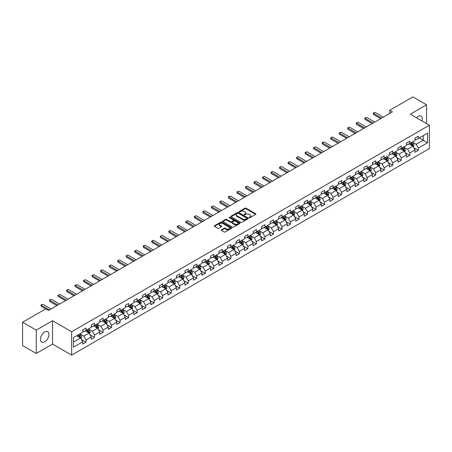 <?xml version="1.0" encoding="UTF-8"?>
<svg xmlns="http://www.w3.org/2000/svg" width="452" height="452" viewBox="0 0 452 452"><rect width="100%" height="100%" fill="white"/><g stroke="black" fill="none" stroke-linecap="round" stroke-linejoin="round"><path stroke-width="0.68" d="M249.227 217.655A0.531 0.305 0 0 0 249.979 217.655L255.674 214.361A0.757 0.435 0 0 0 255.9 214.056A0.757 0.435 0 0 0 255.674 213.745L246.024 208.174A0.757 0.435 0 0 0 244.95 208.174L239.255 211.463A0.531 0.305 0 0 0 240.006 211.898L240.746 211.468A2.424 1.401 0 0 1 244.176 211.468L244.978 211.931A2.424 1.401 0 0 1 245.69 212.926A2.424 1.401 0 0 1 244.978 213.915L244.244 214.338A0.531 0.305 0 0 0 244.995 214.773L245.73 214.35A2.424 1.401 0 0 1 249.159 214.35L249.967 214.813A2.424 1.401 0 0 1 250.674 215.802A2.424 1.401 0 0 1 249.967 216.796L249.227 217.22A0.531 0.305 0 0 0 249.227 217.655L249.227 217.22M44.72 341.825A6.023 3.48 120 0 0 48.658 336.514A6.023 3.48 120 0 0 47.731 331.689A6.023 3.48 120 0 0 44.72 331.983A6.023 3.48 120 0 0 40.787 337.294A6.023 3.48 120 0 0 41.708 342.124A6.023 3.48 120 0 0 44.72 341.825M422.027 120.961A6.023 3.48 120 0 0 421.106 116.119A6.023 3.48 120 0 0 418.094 116.418A6.023 3.48 120 0 0 416.456 117.746M221.418 229.78A0.757 0.435 0 0 0 221.197 230.085A0.757 0.435 0 0 0 221.418 230.396L224.124 231.961A0.757 0.435 0 0 0 225.198 231.961L231.526 228.305A0.757 0.435 0 0 0 231.746 228A0.757 0.435 0 0 0 231.526 227.689L221.875 222.118A0.757 0.435 0 0 0 220.802 222.118L214.474 225.768A0.757 0.435 0 0 0 214.254 226.079A0.757 0.435 0 0 0 214.474 226.39L217.745 228.277A0.757 0.435 0 0 0 218.819 228.277L221.525 226.712A0.757 0.435 0 0 0 221.746 226.407A0.757 0.435 0 0 0 221.525 226.096L219.904 225.158A2.028 1.17 0 0 1 219.31 224.333A2.028 1.17 0 0 1 220.559 223.248A2.028 1.17 0 0 1 222.768 223.503L229.124 227.17A2.028 1.17 0 0 1 229.718 228A2.028 1.17 0 0 1 228.463 229.079A2.028 1.17 0 0 1 226.254 228.825L225.198 228.215A0.757 0.435 0 0 0 224.124 228.215L221.418 229.78L221.418 230.396L224.124 228.848L224.124 228.215M52.534 320.728L36.256 330.124L22.6 322.242L22.6 345.577L36.256 353.458L52.534 344.062L71.648 355.097L71.648 331.762L52.534 320.728L52.534 344.062M426.558 123.577L426.558 104.785L410.286 114.181L429.4 125.215L71.648 331.762M426.558 104.785L412.908 96.903L389.692 110.305L389.692 113.458M22.6 322.242L45.81 308.84L48.545 310.417L392.421 111.881L389.692 110.305M240.797 222.333A0.757 0.435 0 0 0 241.871 222.333L248.199 218.683A0.757 0.435 0 0 0 248.419 218.372A0.757 0.435 0 0 0 248.199 218.062L238.549 212.491A0.757 0.435 0 0 0 237.475 212.491L231.147 216.146A0.757 0.435 0 0 0 230.927 216.451A0.757 0.435 0 0 0 231.147 216.762L240.797 222.333M229.509 217.768A0.531 0.305 0 0 1 230.051 217.841L230.051 217.214L239.859 222.876A0.757 0.435 0 0 1 240.08 223.186A0.757 0.435 0 0 1 239.859 223.497L233.531 227.147A0.757 0.435 0 0 1 232.464 227.147L222.813 221.576L222.813 220.955A0.757 0.435 0 0 0 222.587 221.265A0.757 0.435 0 0 0 222.813 221.576M222.813 220.955L225.52 219.395A0.757 0.435 0 0 1 226.593 219.395L230.503 221.655A0.757 0.435 0 0 0 231.577 221.655L233.373 220.616A0.757 0.435 0 0 0 233.594 220.305A0.757 0.435 0 0 0 233.373 220L229.3 217.644A0.531 0.305 0 0 1 230.051 217.214M71.648 355.097L429.4 148.555L429.4 125.215M81.45 339.599L86.01 342.232L86.01 339.932L91.253 336.904L91.253 339.209L94.53 337.316L94.53 335.011L99.779 331.983L99.779 334.288L103.056 332.395L103.056 330.096L108.299 327.067L108.299 329.367L111.576 327.474L111.576 325.174L116.819 322.146L116.819 324.451L120.096 322.558L120.096 320.253L125.34 317.225L125.34 319.53L128.617 317.637L128.617 315.338L133.86 312.309L133.86 314.609L137.137 312.716L137.137 310.417L142.38 307.388L142.38 309.693L145.657 307.801L145.657 305.495L150.9 302.467L150.9 304.772L154.177 302.88L154.177 300.58L159.42 297.552L159.42 299.851L162.697 297.958L162.697 295.659L167.941 292.63L167.941 294.936L171.218 293.043L171.218 290.738L176.461 287.709L176.461 290.014L179.738 288.122L179.738 285.822L184.981 282.794L184.981 285.093L188.258 283.201L188.258 280.901L193.501 277.873L193.501 280.178L196.778 278.285L196.778 275.98L202.021 272.952L202.021 275.257L205.298 273.364L205.298 271.064L210.542 268.036L210.542 270.336L213.819 268.443L213.819 266.143L219.062 263.115L219.062 265.42L222.339 263.527L222.339 261.222L227.582 258.194L227.582 260.499L230.859 258.606L230.859 256.307L236.102 253.278L236.102 255.578L239.379 253.685L239.379 251.385L244.622 248.357L244.622 250.662L247.899 248.769L247.899 246.464L253.148 243.436L253.148 245.741L256.425 243.848L256.425 241.549L261.668 238.52L261.668 240.82L264.945 238.927L264.945 236.628L270.189 233.599L270.189 235.904L273.466 234.012L273.466 231.706L278.709 228.678L278.709 230.983L281.986 229.091L281.986 226.791L287.229 223.763L287.229 226.062L290.506 224.169L290.506 221.87L295.749 218.841L295.749 221.147L299.026 219.254L299.026 216.949L304.269 213.92L304.269 216.225L307.546 214.333L307.546 212.033L312.79 209.005L312.79 211.304L316.067 209.412L316.067 207.112L321.31 204.084L321.31 206.389L324.587 204.496L324.587 202.191L329.83 199.162L329.83 201.468L333.107 199.575L333.107 197.275L338.35 194.247L338.35 196.547L341.627 194.654L341.627 192.354L346.87 189.326L346.87 191.631L350.147 189.738L350.147 187.433L355.391 184.405L355.391 186.71L358.668 184.817L358.668 182.518L363.911 179.489L363.911 181.789L367.188 179.896L367.188 177.596L372.431 174.568L372.431 176.868L375.708 174.98L375.708 172.675L380.951 169.647L380.951 171.952L384.228 170.059L384.228 167.76L389.471 164.731L389.471 167.031L392.748 165.138L392.748 162.839L397.992 159.81L397.992 162.11L401.269 160.223L401.269 157.917L406.517 154.889L406.517 157.194L409.794 155.302L409.794 153.002L415.038 149.974L415.038 152.273L418.315 150.38L418.315 148.081L427.598 142.719L427.598 133.131L423.23 135.656L423.23 140.199L427.598 142.719M86.01 342.232L82.733 344.125L82.733 341.825L73.45 347.187L73.45 337.599L82.733 332.237L82.733 329.937L86.01 328.045L86.01 330.344L91.253 327.316L91.253 325.016L94.53 323.123L94.53 325.429L99.779 322.4L99.779 320.095L103.056 318.202L103.056 320.508L108.299 317.479L108.299 315.18L111.576 313.287L111.576 315.586L116.819 312.558L116.819 310.258L120.096 308.366L120.096 310.671L125.34 307.642L125.34 305.337L128.617 303.445L128.617 305.75L133.86 302.721L133.86 300.422L137.137 298.529L137.137 300.829L142.38 297.8L142.38 295.501L145.657 293.608L145.657 295.913L150.9 292.885L150.9 290.579L154.177 288.687L154.177 290.992L159.42 287.964L159.42 285.664L162.697 283.771L162.697 286.071L167.941 283.042L167.941 280.743L171.218 278.85L171.218 281.155L176.461 278.127L176.461 275.822L179.738 273.929L179.738 276.234L184.981 273.206L184.981 270.906L188.258 269.013L188.258 271.313L193.501 268.285L193.501 265.985L196.778 264.092L196.778 266.397L202.021 263.369L202.021 261.064L205.298 259.171L205.298 261.476L210.542 258.448L210.542 256.148L213.819 254.256L213.819 256.555L219.062 253.527L219.062 251.227L222.339 249.334L222.339 251.64L227.582 248.611L227.582 246.306L230.859 244.413L230.859 246.719L236.102 243.69L236.102 241.391L239.379 239.498L239.379 241.797L244.622 238.769L244.622 236.469L247.899 234.577L247.899 236.882L253.148 233.853L253.148 231.548L256.425 229.656L256.425 231.961L261.668 228.932L261.668 226.633L264.945 224.74L264.945 227.04L270.189 224.011L270.189 221.712L273.466 219.819L273.466 222.118L278.709 219.096L278.709 216.79L281.986 214.898L281.986 217.203L287.229 214.175L287.229 211.875L290.506 209.982L290.506 212.282L295.749 209.253L295.749 206.954L299.026 205.061L299.026 207.361L304.269 204.338L304.269 202.033L307.546 200.14L307.546 202.445L312.79 199.417L312.79 197.117L316.067 195.224L316.067 197.524L321.31 194.496L321.31 192.196L324.587 190.303L324.587 192.603L329.83 189.58L329.83 187.275L333.107 185.382L333.107 187.687L338.35 184.659L338.35 182.359L341.627 180.467L341.627 182.766L346.87 179.738L346.87 177.438L350.147 175.545L350.147 177.845L355.391 174.822L355.391 172.517L358.668 170.624L358.668 172.93L363.911 169.901L363.911 167.602L367.188 165.709L367.188 168.008L372.431 164.98L372.431 162.68L375.708 160.788L375.708 163.087L380.951 160.064L380.951 157.759L384.228 155.867L384.228 158.172L389.471 155.143L389.471 152.844L392.748 150.951L392.748 153.251L397.992 150.222L397.992 147.923L401.269 146.03L401.269 148.329L406.517 145.307L406.517 143.001L409.794 141.109L409.794 143.414L415.038 140.386L415.038 138.086L418.315 136.193L418.315 138.493L427.598 133.131M85.14 330.853L89.072 333.118L83.829 336.147L79.897 333.875M82.733 330.977L83.829 331.604L86.01 330.344M83.829 336.147L86.01 339.932M89.072 333.118L91.253 336.904M93.66 325.932L97.592 328.203L92.349 331.226L88.417 328.96M91.253 326.056L92.349 326.689L94.53 325.429M92.349 331.226L94.53 335.011M97.592 328.203L99.779 331.983M102.18 321.01L106.113 323.282L100.869 326.31L96.937 324.039M99.779 321.135L100.869 321.767L103.056 320.508M100.869 326.31L103.056 330.096M106.113 323.282L108.299 327.067M110.7 316.095L114.633 318.361L109.39 321.389L105.457 319.118M108.299 316.219L109.39 316.846L111.576 315.586M109.39 321.389L111.576 325.174M114.633 318.361L116.819 322.146M119.221 311.174L123.153 313.445L117.91 316.468L113.977 314.202M116.819 311.298L117.91 311.931L120.096 310.671M117.91 316.468L120.096 320.253M123.153 313.445L125.34 317.225M127.741 306.253L131.673 308.524L126.43 311.552L122.498 309.281M125.34 306.377L126.43 307.01L128.617 305.75M126.43 311.552L128.617 315.338M131.673 308.524L133.86 312.309M136.261 301.331L140.193 303.603L134.95 306.631L131.018 304.36M133.86 301.461L134.95 302.089L137.137 300.829M134.95 306.631L137.137 310.417M140.193 303.603L142.38 307.388M144.781 296.416L148.714 298.687L143.47 301.71L139.538 299.444M142.38 296.54L143.47 297.173L145.657 295.913M143.47 301.71L145.657 305.495M148.714 298.687L150.9 302.467M153.301 291.495L157.234 293.766L151.991 296.794L148.058 294.523M150.9 291.619L151.991 292.252L154.177 290.992M151.991 296.794L154.177 300.58M157.234 293.766L159.42 297.552M161.822 286.574L165.754 288.845L160.511 291.873L156.578 289.602M159.42 286.704L160.511 287.331L162.697 286.071M160.511 291.873L162.697 295.659M165.754 288.845L167.941 292.63M170.342 281.658L174.274 283.929L169.031 286.952L165.099 284.687M167.941 281.782L169.031 282.415L171.218 281.155M169.031 286.952L171.218 290.738M174.274 283.929L176.461 287.709M178.862 276.737L182.794 279.008L177.551 282.037L173.619 279.765M176.461 276.861L177.551 277.494L179.738 276.234M177.551 282.037L179.738 285.822M182.794 279.008L184.981 282.794M187.382 271.816L191.315 274.087L186.071 277.116L182.139 274.844M184.981 271.946L186.071 272.573L188.258 271.313M186.071 277.116L188.258 280.901M191.315 274.087L193.501 277.873M195.902 266.9L199.835 269.172L194.592 272.194L190.659 269.929M193.501 267.025L194.592 267.657L196.778 266.397M194.592 272.194L196.778 275.98M199.835 269.172L202.021 272.952M204.428 261.979L208.361 264.25L203.117 267.279L199.179 265.008M202.021 262.103L203.117 262.736L205.298 261.476M203.117 267.279L205.298 271.064M208.361 264.25L210.542 268.036M212.948 257.058L216.881 259.329L211.638 262.358L207.705 260.086M210.542 257.188L211.638 257.815L213.819 256.555M211.638 262.358L213.819 266.143M216.881 259.329L219.062 263.115M221.469 252.143L225.401 254.414L220.158 257.437L216.225 255.171M219.062 252.267L220.158 252.9L222.339 251.64M220.158 257.437L222.339 261.222M225.401 254.414L227.582 258.194M229.989 247.221L233.921 249.493L228.678 252.521L224.746 250.25M227.582 247.346L228.678 247.978L230.859 246.719M228.678 252.521L230.859 256.307M233.921 249.493L236.102 253.278M238.509 242.3L242.441 244.572L237.198 247.6L233.266 245.329M236.102 242.43L237.198 243.057L239.379 241.797M237.198 247.6L239.379 251.385M242.441 244.572L244.622 248.357M247.029 237.385L250.962 239.656L245.718 242.679L241.786 240.413M244.622 237.509L245.718 238.142L247.899 236.882M245.718 242.679L247.899 246.464M250.962 239.656L253.148 243.436M255.549 232.464L259.482 234.735L254.239 237.763L250.306 235.492M253.148 232.588L254.239 233.221L256.425 231.961M254.239 237.763L256.425 241.549M259.482 234.735L261.668 238.52M264.07 227.542L268.002 229.814L262.759 232.842L258.827 230.571M261.668 227.672L262.759 228.3L264.945 227.04M262.759 232.842L264.945 236.628M268.002 229.814L270.189 233.599M272.59 222.627L276.522 224.898L271.279 227.921L267.347 225.655M270.189 222.751L271.279 223.384L273.466 222.118M271.279 227.921L273.466 231.706M276.522 224.898L278.709 228.678M281.11 217.706L285.042 219.977L279.799 223.005L275.867 220.734M278.709 217.83L279.799 218.463L281.986 217.203M279.799 223.005L281.986 226.791M285.042 219.977L287.229 223.763M289.63 212.785L293.563 215.056L288.32 218.084L284.387 215.813M287.229 212.915L288.32 213.542L290.506 212.282M288.32 218.084L290.506 221.87M293.563 215.056L295.749 218.841M298.151 207.869L302.083 210.14L296.84 213.163L292.907 210.898M295.749 207.993L296.84 208.626L299.026 207.361M296.84 213.163L299.026 216.949M302.083 210.14L304.269 213.92M306.671 202.948L310.603 205.219L305.36 208.248L301.427 205.976M304.269 203.072L305.36 203.705L307.546 202.445M305.36 208.248L307.546 212.033M310.603 205.219L312.79 209.005M315.191 198.027L319.123 200.298L313.88 203.327L309.948 201.055M312.79 198.157L313.88 198.784L316.067 197.524M313.88 203.327L316.067 207.112M319.123 200.298L321.31 204.084M323.711 193.111L327.643 195.383L322.4 198.405L318.468 196.14M321.31 193.236L322.4 193.868L324.587 192.603M322.4 198.405L324.587 202.191M327.643 195.383L329.83 199.162M332.231 188.19L336.164 190.462L330.921 193.49L326.988 191.219M329.83 188.314L330.921 188.947L333.107 187.687M330.921 193.49L333.107 197.275M336.164 190.462L338.35 194.247M340.751 183.269L344.684 185.54L339.441 188.569L335.508 186.297M338.35 183.399L339.441 184.026L341.627 182.766M339.441 188.569L341.627 192.354M344.684 185.54L346.87 189.326M349.272 178.354L353.21 180.625L347.961 183.648L344.028 181.382M346.87 178.478L347.961 179.111L350.147 177.845M347.961 183.648L350.147 187.433M353.21 180.625L355.391 184.405M357.798 173.432L361.73 175.704L356.487 178.732L352.549 176.461M355.391 173.557L356.487 174.189L358.668 172.93M356.487 178.732L358.668 182.518M361.73 175.704L363.911 179.489M366.318 168.511L370.25 170.783L365.007 173.811L361.075 171.54M363.911 168.641L365.007 169.268L367.188 168.008M365.007 173.811L367.188 177.596M370.25 170.783L372.431 174.568M374.838 163.596L378.77 165.867L373.527 168.89L369.595 166.624M372.431 163.72L373.527 164.353L375.708 163.087M373.527 168.89L375.708 172.675M378.77 165.867L380.951 169.647M383.358 158.675L387.291 160.946L382.047 163.974L378.115 161.703M380.951 158.799L382.047 159.432L384.228 158.172M382.047 163.974L384.228 167.76M387.291 160.946L389.471 164.731M391.878 153.753L395.811 156.025L390.568 159.053L386.635 156.782M389.471 153.883L390.568 154.511L392.748 153.251M390.568 159.053L392.748 162.839M395.811 156.025L397.992 159.81M400.399 148.838L404.331 151.109L399.088 154.132L395.155 151.866M397.992 148.962L399.088 149.595L401.269 148.329M399.088 154.132L401.269 157.917M404.331 151.109L406.517 154.889M408.919 143.917L412.851 146.188L407.608 149.216L403.676 146.945M406.517 144.041L407.608 144.674L409.794 143.414M407.608 149.216L409.794 153.002M412.851 146.188L415.038 149.974M419.298 137.928L423.23 140.199L416.128 144.295L412.196 142.024M415.038 139.126L416.128 139.753L418.315 138.493M416.128 144.295L418.315 148.081M36.256 330.124L36.256 353.458M73.45 342.141L80.552 338.039L76.62 335.768M80.552 338.039L82.733 341.825M413.749 147.747L418.315 150.38M405.229 152.669L409.794 155.302M396.709 157.59L401.269 160.223M388.189 162.505L392.748 165.138M379.669 167.426L384.228 170.059M371.148 172.348L375.708 174.98M362.628 177.263L367.188 179.896M354.108 182.184L358.668 184.817M345.588 187.105L350.147 189.738M337.068 192.021L341.627 194.654M328.547 196.942L333.107 199.575M320.027 201.863L324.587 204.496M311.507 206.779L316.067 209.412M302.987 211.7L307.546 214.333M294.467 216.621L299.026 219.254M285.946 221.536L290.506 224.169M277.426 226.458L281.986 229.091M268.9 231.379L273.466 234.012M260.38 236.294L264.945 238.927M251.86 241.215L256.425 243.848M243.34 246.137L247.899 248.769M234.82 251.052L239.379 253.685M226.299 255.973L230.859 258.606M217.779 260.894L222.339 263.527M209.259 265.81L213.819 268.443M200.739 270.731L205.298 273.364M192.219 275.652L196.778 278.285M183.698 280.568L188.258 283.201M175.178 285.489L179.738 288.122M166.658 290.41L171.218 293.043M158.138 295.325L162.697 297.958M149.618 300.247L154.177 302.88M141.097 305.168L145.657 307.801M132.577 310.083L137.137 312.716M124.057 315.004L128.617 317.637M115.531 319.926L120.096 322.558M107.011 324.841L111.576 327.474M98.491 329.762L103.056 332.395M89.971 334.683L94.53 337.316M249.442 217.728L249.967 217.423A2.424 1.401 0 0 0 250.674 216.435L250.674 215.802M245.69 212.926L245.69 213.553A2.424 1.401 0 0 1 244.978 214.547L244.453 214.847M255.674 213.745L255.674 214.361L246.024 208.801A0.757 0.435 0 0 0 244.95 208.801L239.47 211.971M248.188 218.689L238.549 213.124A0.757 0.435 0 0 0 237.475 213.124L231.158 216.768M246.854 218.587A0.531 0.305 0 0 0 246.854 218.158L238.385 213.265A0.531 0.305 0 0 0 237.633 213.265L236.859 213.711A2.424 1.401 0 0 0 236.147 214.706A2.424 1.401 0 0 0 236.859 215.694L242.645 219.039A2.424 1.401 0 0 0 246.08 219.039L246.854 218.587L246.854 219.22A0.531 0.305 0 0 0 247.012 219.005L247.012 218.372M236.147 214.706L236.147 215.333A2.424 1.401 0 0 0 236.859 216.327L236.859 215.694M246.854 219.22L246.08 219.666A2.424 1.401 0 0 1 242.645 219.666L236.859 216.327M222.819 221.582L225.52 220.022L225.52 219.395M233.594 220.305L233.594 220.938A0.757 0.435 0 0 1 233.373 221.248L231.577 222.282A0.757 0.435 0 0 1 230.503 222.282L226.593 220.022A0.757 0.435 0 0 0 225.52 220.022M230.051 217.841L239.848 223.503M234.565 224A2.028 1.17 0 0 0 236.775 224.254A2.028 1.17 0 0 0 238.029 223.169A2.028 1.17 0 0 0 237.436 222.344L235.198 221.051A0.757 0.435 0 0 0 234.125 221.051L232.328 222.085A0.757 0.435 0 0 0 232.108 222.395A0.757 0.435 0 0 0 232.328 222.706L234.565 224L234.565 224.627A2.028 1.17 0 0 0 236.775 224.881A2.028 1.17 0 0 0 238.029 223.802L238.029 223.169M232.108 222.395L232.108 223.028A0.757 0.435 0 0 0 232.328 223.339L232.328 222.706M234.565 224.627L232.328 223.339M229.718 228L229.718 228.627A2.028 1.17 0 0 1 228.463 229.712A2.028 1.17 0 0 1 226.254 229.458L225.198 228.848A0.757 0.435 0 0 0 224.124 228.848M219.31 224.333L219.31 224.96A2.028 1.17 0 0 0 219.904 225.791L219.904 225.158M221.514 226.718L219.904 225.791M231.514 228.316L221.875 222.746A0.757 0.435 0 0 0 220.802 222.746L214.485 226.395L214.474 225.768M413.281 146.934L413.93 145.301A2.045 1.181 -120 0 0 413.281 143.555L412.151 142.052M410.184 144.651L409.422 143.629M410.456 143.03L411.586 144.533A2.045 1.181 60 0 1 412.173 145.764L412.829 145.386A2.045 1.181 -120 0 0 412.241 144.154L411.111 142.651M410.602 142.945L411.851 144.617A1.045 0.605 60 0 1 412.043 144.934L412.829 145.386M381.663 118.091L373.516 113.384L373.516 114.52L373.216 113.215L374.036 112.74L375.154 112.441L383.302 117.147M380.68 118.661L373.516 114.52M375.154 112.441L373.216 113.215M404.76 151.855L405.41 150.217A2.045 1.181 -120 0 0 404.76 148.476L403.63 146.968M401.664 149.567L400.901 148.544M401.935 147.945L403.065 149.454A2.045 1.181 60 0 1 403.653 150.685L404.308 150.307A2.045 1.181 -120 0 0 403.721 149.075L402.591 147.567M402.082 147.866L403.331 149.533A1.045 0.605 60 0 1 403.523 149.849L404.308 150.307M396.24 156.776L396.89 155.138A2.045 1.181 -120 0 0 396.24 153.392L395.11 151.889M393.144 154.488L392.381 153.465M393.415 152.866L394.545 154.369A2.045 1.181 60 0 1 395.133 155.601L395.788 155.222A2.045 1.181 -120 0 0 395.201 153.991L394.071 152.488M393.562 152.787L394.811 154.454A1.045 0.605 60 0 1 394.997 154.77L395.788 155.222M373.143 123.012L364.996 118.305L364.996 119.441L364.691 118.13L366.634 117.362L374.781 122.063M372.16 123.577L364.996 119.441M366.634 117.362L364.691 118.13M364.623 127.927L356.475 123.226L356.475 124.362L356.17 123.051L356.99 122.577L358.114 122.277L366.261 126.984M363.64 128.498L356.475 124.362M358.114 122.277L356.17 123.051M387.72 161.692L388.37 160.059A2.045 1.181 -120 0 0 387.714 158.313L386.59 156.81M384.624 159.409L383.861 158.386M384.895 157.788L386.025 159.29A2.045 1.181 60 0 1 386.613 160.522L387.268 160.144A2.045 1.181 -120 0 0 386.68 158.912L385.55 157.409M385.042 157.703L386.291 159.375A1.045 0.605 60 0 1 386.477 159.692L387.268 160.144M379.2 166.613L379.849 164.974A2.045 1.181 -120 0 0 379.194 163.234L378.07 161.726M376.104 164.325L375.341 163.302M376.375 162.703L377.505 164.212A2.045 1.181 60 0 1 378.087 165.443L378.742 165.065A2.045 1.181 -120 0 0 378.16 163.833L377.03 162.325M376.516 162.624L377.77 164.291A1.045 0.605 60 0 1 377.957 164.607L378.742 165.065M370.68 171.534L371.329 169.895A2.045 1.181 -120 0 0 370.674 168.15L369.55 166.647M367.583 169.246L366.815 168.223M367.855 167.624L368.985 169.127A2.045 1.181 60 0 1 369.566 170.359L370.222 169.98A2.045 1.181 -120 0 0 369.64 168.749L368.51 167.246M367.996 167.545L369.25 169.212A1.045 0.605 60 0 1 369.437 169.528L370.222 169.98M356.103 132.848L347.955 128.142L347.955 129.278L347.65 127.972L348.469 127.498L349.594 127.198L357.741 131.905M355.119 133.419L347.955 129.278M349.594 127.198L347.65 127.972M347.582 137.77L339.429 133.063L339.429 134.199L339.13 132.888L341.068 132.12L349.221 136.82M346.599 138.335L339.429 134.199M341.068 132.12L339.13 132.888M339.062 142.685L330.909 137.984L330.909 139.12L330.61 137.809L331.429 137.335L332.548 137.035L340.701 141.742M338.079 143.256L330.909 139.12M332.548 137.035L330.61 137.809M362.159 176.45L362.809 174.817A2.045 1.181 -120 0 0 362.154 173.071L361.029 171.568M359.063 174.167L358.295 173.144M359.334 172.545L360.464 174.048A2.045 1.181 60 0 1 361.046 175.28L361.702 174.901A2.045 1.181 -120 0 0 361.12 173.67L359.99 172.167M359.476 172.461L360.73 174.133A1.045 0.605 60 0 1 360.916 174.449L361.702 174.901M330.542 147.606L322.389 142.9L322.389 144.035L322.09 142.73L322.909 142.256L324.027 141.956L332.18 146.663M329.559 148.177L322.389 144.035M324.027 141.956L322.09 142.73M353.639 181.371L354.289 179.732A2.045 1.181 -120 0 0 353.633 177.992L352.509 176.483M350.543 179.082L349.775 178.06M350.814 177.461L351.944 178.969A2.045 1.181 60 0 1 352.526 180.201L353.181 179.823A2.045 1.181 -120 0 0 352.6 178.591L351.47 177.082M350.955 177.382L352.21 179.048A1.045 0.605 60 0 1 352.396 179.365L353.181 179.823M322.022 152.527L313.869 147.821L313.869 148.957L313.569 147.646L315.507 146.877L323.66 151.578M321.039 153.092L313.869 148.957M315.507 146.877L313.569 147.646M345.119 186.292L345.769 184.653A2.045 1.181 -120 0 0 345.113 182.907L343.989 181.405M342.023 184.004L341.254 182.981M342.294 182.382L343.424 183.885A2.045 1.181 60 0 1 344.006 185.117L344.661 184.738A2.045 1.181 -120 0 0 344.079 183.506L342.949 182.003M342.435 182.303L343.689 183.97A1.045 0.605 60 0 1 343.876 184.286L344.661 184.738M313.502 157.443L305.349 152.742L305.349 153.878L305.049 152.567L305.868 152.092L306.987 151.793L315.14 156.499M312.518 158.014L305.349 153.878M306.987 151.793L305.049 152.567M336.599 191.207L337.248 189.574A2.045 1.181 -120 0 0 336.593 187.829L335.469 186.326M333.503 188.925L332.734 187.902M333.774 187.303L334.898 188.806A2.045 1.181 60 0 1 335.486 190.038L336.141 189.659A2.045 1.181 -120 0 0 335.553 188.427L334.429 186.925M333.915 187.218L335.169 188.891A1.045 0.605 60 0 1 335.356 189.207L336.141 189.659M304.981 162.364L296.828 157.658L296.828 158.793L296.529 157.488L297.348 157.013L298.467 156.714L306.62 161.42M303.993 162.935L296.828 158.793M298.467 156.714L296.529 157.488M328.079 196.128L328.728 194.49A2.045 1.181 -120 0 0 328.073 192.75L326.949 191.241M324.982 193.84L324.214 192.818M325.254 192.219L326.378 193.727A2.045 1.181 60 0 1 326.966 194.959L327.621 194.58A2.045 1.181 -120 0 0 327.033 193.349L325.909 191.84M325.395 192.14L326.643 193.806A1.045 0.605 60 0 1 326.836 194.123L327.621 194.58M296.455 167.285L288.308 162.579L288.308 163.714L288.009 162.404L289.947 161.635L298.094 166.336M295.472 167.85L288.308 163.714M289.947 161.635L288.009 162.404M319.558 201.05L320.208 199.411A2.045 1.181 -120 0 0 319.553 197.665L318.428 196.162M316.462 198.761L315.694 197.739M316.733 197.14L317.858 198.643A2.045 1.181 60 0 1 318.445 199.874L319.101 199.496A2.045 1.181 -120 0 0 318.513 198.264L317.389 196.761M316.875 197.061L318.123 198.727A1.045 0.605 60 0 1 318.315 199.044L319.101 199.496M287.935 172.201L279.788 167.5L279.788 168.636L279.489 167.325L280.308 166.85L281.426 166.551L289.574 171.257M286.952 172.771L279.788 168.636M281.426 166.551L279.489 167.325M311.038 205.965L311.688 204.332A2.045 1.181 -120 0 0 311.032 202.586L309.902 201.083M307.942 203.682L307.174 202.66M308.213 202.061L309.337 203.564A2.045 1.181 60 0 1 309.925 204.796L310.58 204.417A2.045 1.181 -120 0 0 309.993 203.185L308.869 201.682M308.354 201.976L309.603 203.649A1.045 0.605 60 0 1 309.795 203.965L310.58 204.417M279.415 177.122L271.268 172.415L271.268 173.551L270.968 172.246L271.788 171.771L272.906 171.472L281.054 176.178M278.432 177.692L271.268 173.551M272.906 171.472L270.968 172.246M302.518 210.886L303.168 209.248A2.045 1.181 -120 0 0 302.512 207.508L301.382 205.999M299.422 208.598L298.653 207.575M299.693 206.976L300.817 208.485A2.045 1.181 60 0 1 301.405 209.717L302.06 209.338A2.045 1.181 -120 0 0 301.473 208.106L300.348 206.598M299.834 206.897L301.083 208.564A1.045 0.605 60 0 1 301.275 208.88L302.06 209.338M270.895 182.043L262.748 177.337L262.748 178.472L262.448 177.161L264.386 176.393L272.533 181.094M269.912 182.608L262.748 178.472M264.386 176.393L262.448 177.161M293.992 215.807L294.642 214.169A2.045 1.181 -120 0 0 293.992 212.423L292.862 210.92M290.902 213.519L290.133 212.496M291.173 211.898L292.297 213.4A2.045 1.181 60 0 1 292.885 214.632L293.54 214.254A2.045 1.181 -120 0 0 292.952 213.022L291.828 211.519M291.314 211.818L292.563 213.485A1.045 0.605 60 0 1 292.755 213.802L293.54 214.254M262.375 186.958L254.227 182.258L254.227 183.393L253.928 182.083L254.747 181.608L255.866 181.308L264.013 186.015M261.392 187.529L254.227 183.393M255.866 181.308L253.928 182.083M285.472 220.723L286.122 219.09A2.045 1.181 -120 0 0 285.472 217.344L284.342 215.841M282.376 218.44L281.613 217.418M282.653 216.819L283.777 218.322A2.045 1.181 60 0 1 284.364 219.553L285.02 219.175A2.045 1.181 -120 0 0 284.432 217.943L283.308 216.44M282.794 216.734L284.042 218.406A1.045 0.605 60 0 1 284.235 218.723L285.02 219.175M253.854 191.88L245.707 187.173L245.707 188.309L245.408 187.004L246.227 186.529L247.346 186.23L255.493 190.936M252.871 192.45L245.707 188.309M247.346 186.23L245.408 187.004M276.952 225.644L277.601 224.006A2.045 1.181 -120 0 0 276.952 222.265L275.822 220.757M273.855 223.356L273.093 222.333M274.132 221.734L275.257 223.243A2.045 1.181 60 0 1 275.844 224.474L276.5 224.096A2.045 1.181 -120 0 0 275.912 222.864L274.788 221.356M274.274 221.655L275.522 223.322A1.045 0.605 60 0 1 275.714 223.638L276.5 224.096M245.334 196.801L237.187 192.094L237.187 193.23L236.888 191.919L238.825 191.151L246.973 195.852M244.351 197.366L237.187 193.23M238.825 191.151L236.888 191.919M268.431 230.565L269.081 228.927A2.045 1.181 -120 0 0 268.431 227.181L267.301 225.678M265.335 228.277L264.573 227.254M265.606 226.655L266.736 228.158A2.045 1.181 60 0 1 267.324 229.39L267.979 229.011A2.045 1.181 -120 0 0 267.392 227.78L266.262 226.277M265.753 226.576L267.002 228.243A1.045 0.605 60 0 1 267.194 228.559L267.979 229.011M236.814 201.716L228.667 197.015L228.667 198.151L228.367 196.84L229.187 196.366L230.305 196.066L238.453 200.773M235.831 202.287L228.667 198.151M230.305 196.066L228.367 196.84M259.911 235.481L260.561 233.848A2.045 1.181 -120 0 0 259.911 232.102L258.781 230.599M256.815 233.198L256.052 232.175M257.086 231.577L258.216 233.079A2.045 1.181 60 0 1 258.804 234.311L259.459 233.933A2.045 1.181 -120 0 0 258.872 232.701L257.742 231.198M257.233 231.492L258.482 233.164A1.045 0.605 60 0 1 258.674 233.481L259.459 233.933M228.294 206.637L220.147 201.931L220.147 203.067L219.847 201.761L220.666 201.287L221.785 200.987L229.932 205.694M227.311 207.208L220.147 203.067M221.785 200.987L219.847 201.761M251.391 240.402L252.041 238.763A2.045 1.181 -120 0 0 251.391 237.023L250.261 235.515M248.295 238.114L247.532 237.091M248.566 236.492L249.696 238.001A2.045 1.181 60 0 1 250.284 239.232L250.939 238.854A2.045 1.181 -120 0 0 250.351 237.622L249.221 236.113M248.713 236.413L249.962 238.08A1.045 0.605 60 0 1 250.154 238.396L250.939 238.854M219.774 211.559L211.626 206.852L211.626 207.988L211.321 206.677L213.265 205.909L221.412 210.609M218.791 212.124L211.626 207.988M213.265 205.909L211.321 206.677M242.871 245.323L243.521 243.684A2.045 1.181 -120 0 0 242.871 241.939L241.741 240.436M239.775 243.035L239.012 242.012M240.046 241.413L241.176 242.916A2.045 1.181 60 0 1 241.763 244.148L242.419 243.769A2.045 1.181 -120 0 0 241.831 242.538L240.701 241.035M240.193 241.334L241.441 243.001A1.045 0.605 60 0 1 241.628 243.317L242.419 243.769M211.253 216.474L203.106 211.773L203.106 212.909L202.801 211.598L203.62 211.124L204.745 210.824L212.892 215.531M210.27 217.045L203.106 212.909M204.745 210.824L202.801 211.598M234.351 250.238L235 248.606A2.045 1.181 -120 0 0 234.345 246.86L233.221 245.357M231.254 247.956L230.492 246.933M231.526 246.334L232.656 247.837A2.045 1.181 60 0 1 233.238 249.069L233.893 248.69A2.045 1.181 -120 0 0 233.311 247.459L232.181 245.956M231.673 246.25L232.921 247.922A1.045 0.605 60 0 1 233.108 248.238L233.893 248.69M202.733 221.395L194.586 216.689L194.586 217.824L194.281 216.519L195.1 216.045L196.224 215.745L204.372 220.452M201.75 221.966L194.586 217.824M196.224 215.745L194.281 216.519M225.83 255.16L226.48 253.521A2.045 1.181 -120 0 0 225.825 251.781L224.7 250.272M222.734 252.871L221.972 251.849M223.005 251.25L224.135 252.758A2.045 1.181 60 0 1 224.717 253.99L225.373 253.612A2.045 1.181 -120 0 0 224.791 252.38L223.661 250.871M223.147 251.171L224.401 252.837A1.045 0.605 60 0 1 224.587 253.154L225.373 253.612M194.213 226.316L186.06 221.61L186.06 222.746L185.761 221.435L187.699 220.666L195.852 225.367M193.23 226.881L186.06 222.746M187.699 220.666L185.761 221.435M217.31 260.081L217.96 258.442A2.045 1.181 -120 0 0 217.305 256.696L216.18 255.194M214.214 257.793L213.446 256.77M214.485 256.171L215.615 257.674A2.045 1.181 60 0 1 216.197 258.906L216.853 258.527A2.045 1.181 -120 0 0 216.271 257.295L215.141 255.792M214.627 256.092L215.881 257.759A1.045 0.605 60 0 1 216.067 258.075L216.853 258.527M185.693 231.232L177.54 226.531L177.54 227.667L177.24 226.356L178.06 225.881L179.178 225.582L187.331 230.288M184.71 231.803L177.54 227.667M179.178 225.582L177.24 226.356M208.79 264.996L209.44 263.363A2.045 1.181 -120 0 0 208.784 261.618L207.66 260.115M205.694 262.714L204.925 261.691M205.965 261.092L207.095 262.595A2.045 1.181 60 0 1 207.677 263.827L208.332 263.448A2.045 1.181 -120 0 0 207.75 262.216L206.62 260.714M206.106 261.007L207.361 262.68A1.045 0.605 60 0 1 207.547 262.996L208.332 263.448M177.173 236.153L169.02 231.447L169.02 232.582L168.72 231.277L169.54 230.802L170.658 230.503L178.811 235.209M176.19 236.724L169.02 232.582M170.658 230.503L168.72 231.277M200.27 269.917L200.92 268.279A2.045 1.181 -120 0 0 200.264 266.539L199.14 265.03M197.174 267.629L196.405 266.607M197.445 266.008L198.575 267.516A2.045 1.181 60 0 1 199.157 268.748L199.812 268.369A2.045 1.181 -120 0 0 199.23 267.138L198.1 265.629M197.586 265.929L198.84 267.595A1.045 0.605 60 0 1 199.027 267.912L199.812 268.369M168.652 241.074L160.5 236.368L160.5 237.503L160.2 236.193L162.138 235.424L170.291 240.125M167.669 241.639L160.5 237.503M162.138 235.424L160.2 236.193M191.75 274.839L192.399 273.2A2.045 1.181 -120 0 0 191.744 271.454L190.62 269.951M188.653 272.55L187.885 271.528M188.925 270.929L190.055 272.432A2.045 1.181 60 0 1 190.637 273.663L191.292 273.285A2.045 1.181 -120 0 0 190.71 272.053L189.58 270.55M189.066 270.85L190.32 272.516A1.045 0.605 60 0 1 190.507 272.833L191.292 273.285M160.132 245.99L151.979 241.289L151.979 242.425L151.68 241.114L152.499 240.639L153.618 240.34L161.771 245.046M159.149 246.56L151.979 242.425M153.618 240.34L151.68 241.114M183.23 279.754L183.879 278.121A2.045 1.181 -120 0 0 183.224 276.375L182.099 274.873M180.133 277.471L179.365 276.449M180.404 275.85L181.529 277.353A2.045 1.181 60 0 1 182.116 278.585L182.772 278.206A2.045 1.181 -120 0 0 182.184 276.974L181.06 275.471M180.546 275.765L181.8 277.438A1.045 0.605 60 0 1 181.987 277.754L182.772 278.206M151.612 250.911L143.459 246.204L143.459 247.34L143.16 246.035L143.979 245.56L145.098 245.261L153.251 249.967M150.623 251.481L143.459 247.34M145.098 245.261L143.16 246.035M174.709 284.675L175.359 283.037A2.045 1.181 -120 0 0 174.704 281.297L173.579 279.788M171.613 282.387L170.845 281.364M171.884 280.765L173.009 282.274A2.045 1.181 60 0 1 173.596 283.506L174.252 283.127A2.045 1.181 -120 0 0 173.664 281.895L172.54 280.387M172.026 280.686L173.274 282.353A1.045 0.605 60 0 1 173.466 282.669L174.252 283.127M143.086 255.832L134.939 251.126L134.939 252.261L134.639 250.95L136.577 250.182L144.725 254.883M142.103 256.397L134.939 252.261M136.577 250.182L134.639 250.95M166.189 289.596L166.839 287.958A2.045 1.181 -120 0 0 166.183 286.212L165.059 284.709M163.093 287.308L162.325 286.285M163.364 285.687L164.488 287.189A2.045 1.181 60 0 1 165.076 288.421L165.731 288.043A2.045 1.181 -120 0 0 165.144 286.811L164.019 285.308M163.505 285.607L164.754 287.274A1.045 0.605 60 0 1 164.946 287.591L165.731 288.043M134.566 260.748L126.419 256.047L126.419 257.182L126.119 255.872L126.939 255.397L128.057 255.097L136.205 259.804M133.583 261.318L126.419 257.182M128.057 255.097L126.119 255.872M157.669 294.512L158.319 292.879A2.045 1.181 -120 0 0 157.663 291.133L156.533 289.63M154.573 292.229L153.804 291.207M154.844 290.608L155.968 292.111A2.045 1.181 60 0 1 156.556 293.342L157.211 292.964A2.045 1.181 -120 0 0 156.624 291.732L155.499 290.229M154.985 290.523L156.234 292.195A1.045 0.605 60 0 1 156.426 292.512L157.211 292.964M126.046 265.669L117.899 260.962L117.899 262.098L117.599 260.793L118.418 260.318L119.537 260.019L127.684 264.725M125.063 266.239L117.899 262.098M119.537 260.019L117.599 260.793M149.149 299.433L149.798 297.795A2.045 1.181 -120 0 0 149.143 296.054L148.013 294.546M146.052 297.145L145.284 296.122M146.324 295.523L147.448 297.032A2.045 1.181 60 0 1 148.036 298.263L148.691 297.885A2.045 1.181 -120 0 0 148.103 296.653L146.979 295.145M146.465 295.444L147.714 297.111A1.045 0.605 60 0 1 147.906 297.427L148.691 297.885M117.526 270.59L109.378 265.883L109.378 267.019L109.079 265.708L111.017 264.94L119.164 269.641M116.543 271.155L109.378 267.019M111.017 264.94L109.079 265.708M140.623 304.354L141.273 302.716A2.045 1.181 -120 0 0 140.623 300.97L139.493 299.467M137.532 302.066L136.764 301.043M137.803 300.444L138.928 301.947A2.045 1.181 60 0 1 139.515 303.179L140.171 302.8A2.045 1.181 -120 0 0 139.583 301.569L138.459 300.066M137.945 300.365L139.193 302.032A1.045 0.605 60 0 1 139.385 302.348L140.171 302.8M109.005 275.505L100.858 270.804L100.858 271.94L100.559 270.629L101.378 270.155L102.497 269.855L110.644 274.562M108.022 276.076L100.858 271.94M102.497 269.855L100.559 270.629M132.103 309.27L132.752 307.637A2.045 1.181 -120 0 0 132.103 305.891L130.973 304.388M129.006 306.987L128.244 305.964M129.283 305.366L130.408 306.868A2.045 1.181 60 0 1 130.995 308.1L131.651 307.722A2.045 1.181 -120 0 0 131.063 306.49L129.939 304.987M129.425 305.281L130.673 306.953A1.045 0.605 60 0 1 130.865 307.27L131.651 307.722M100.485 280.426L92.338 275.72L92.338 276.856L92.038 275.55L92.858 275.076L93.976 274.776L102.124 279.483M99.502 280.997L92.338 276.856M93.976 274.776L92.038 275.55M123.582 314.191L124.232 312.552A2.045 1.181 -120 0 0 123.582 310.812L122.452 309.304M120.486 311.903L119.723 310.88M120.763 310.281L121.887 311.79A2.045 1.181 60 0 1 122.475 313.021L123.13 312.643A2.045 1.181 -120 0 0 122.543 311.411L121.418 309.902M120.904 310.202L122.153 311.869A1.045 0.605 60 0 1 122.345 312.185L123.13 312.643M91.965 285.348L83.818 280.641L83.818 281.777L83.518 280.466L85.456 279.698L93.604 284.398M90.982 285.913L83.818 281.777M85.456 279.698L83.518 280.466M115.062 319.112L115.712 317.473A2.045 1.181 -120 0 0 115.062 315.728L113.932 314.225M111.966 316.824L111.203 315.801M112.237 315.202L113.367 316.705A2.045 1.181 60 0 1 113.955 317.937L114.61 317.558A2.045 1.181 -120 0 0 114.023 316.327L112.893 314.824M112.384 315.123L113.633 316.79A1.045 0.605 60 0 1 113.825 317.106L114.61 317.558M83.445 290.263L75.298 285.562L75.298 286.698L74.998 285.387L75.817 284.913L76.936 284.613L85.083 289.32M82.462 290.834L75.298 286.698M76.936 284.613L74.998 285.387M106.542 324.027L107.192 322.395A2.045 1.181 -120 0 0 106.542 320.649L105.412 319.146M103.446 321.745L102.683 320.722M103.717 320.123L104.847 321.626A2.045 1.181 60 0 1 105.435 322.858L106.09 322.479A2.045 1.181 -120 0 0 105.502 321.248L104.372 319.745M103.864 320.039L105.113 321.711A1.045 0.605 60 0 1 105.305 322.027L106.09 322.479M74.925 295.184L66.777 290.478L66.777 291.613L66.478 290.308L67.297 289.834L68.416 289.534L76.563 294.241M73.942 295.755L66.777 291.613M68.416 289.534L66.478 290.308M98.022 328.949L98.672 327.31A2.045 1.181 -120 0 0 98.022 325.57L96.892 324.061M94.926 326.66L94.163 325.643M95.197 325.039L96.327 326.547A2.045 1.181 60 0 1 96.914 327.779L97.57 327.401A2.045 1.181 -120 0 0 96.982 326.169L95.852 324.66M95.344 324.96L96.592 326.626A1.045 0.605 60 0 1 96.784 326.943L97.57 327.401M66.404 300.105L58.257 295.399L58.257 296.535L57.952 295.224L59.896 294.455L68.043 299.156M65.421 300.67L58.257 296.535M59.896 294.455L57.952 295.224M89.502 333.87L90.151 332.231A2.045 1.181 -120 0 0 89.502 330.485L88.372 328.983M86.405 331.582L85.643 330.559M86.677 329.96L87.807 331.463A2.045 1.181 60 0 1 88.394 332.695L89.05 332.316A2.045 1.181 -120 0 0 88.462 331.084L87.332 329.581M86.824 329.881L88.072 331.548A1.045 0.605 60 0 1 88.259 331.864L89.05 332.316M57.884 305.021L49.737 300.32L49.737 301.456L49.432 300.145L50.251 299.67L51.375 299.371L59.523 304.077M56.901 305.592L49.737 301.456M51.375 299.371L49.432 300.145M80.981 338.785L81.631 337.152A2.045 1.181 -120 0 0 80.976 335.407L79.851 333.904M77.885 336.503L77.122 335.48M78.156 334.881L79.286 336.384A2.045 1.181 60 0 1 79.868 337.616L80.524 337.237A2.045 1.181 -120 0 0 79.942 336.005L78.812 334.503M78.303 334.796L79.552 336.469A1.045 0.605 60 0 1 79.738 336.785L80.524 337.237M49.364 309.942L41.217 305.236L41.217 306.371L40.912 305.066L41.731 304.591L42.855 304.292L51.003 308.998M45.646 308.936L41.217 306.371M42.855 304.292L40.912 305.066M249.967 217.423L249.967 216.796M244.244 214.773L244.244 214.338M244.978 214.547L244.978 213.915M239.255 211.898L239.255 211.463M244.95 208.801L244.95 208.174M246.024 208.801L246.024 208.174M231.147 216.762L231.147 216.146M237.475 213.124L237.475 212.491M238.549 213.124L238.549 212.491M248.199 218.683L248.199 218.062M242.645 219.666L242.645 219.039M246.08 219.666L246.08 219.039M226.593 220.022L226.593 219.395M230.503 222.282L230.503 221.655M231.577 222.282L231.577 221.655M233.373 221.248L233.373 220.616M239.859 223.497L239.859 222.876M225.198 228.848L225.198 228.215M226.254 229.458L226.254 228.825M221.525 226.712L221.525 226.096M220.802 222.746L220.802 222.118M221.875 222.746L221.875 222.118M231.526 228.305L231.526 227.689M412.648 146.069L413.919 145.341M412.241 144.154L413.281 143.555M410.783 144.996L411.586 144.533M404.128 150.991L405.399 150.256M403.721 149.075L404.76 148.476M402.263 149.917L403.065 149.454M395.607 155.912L396.879 155.177M395.201 153.991L396.24 153.392M393.743 154.833L394.545 154.369M387.087 160.827L388.358 160.098M386.68 158.912L387.714 158.313M385.223 159.754L386.025 159.29M378.567 165.748L379.838 165.014M378.16 163.833L379.194 163.234M376.702 164.675L377.505 164.212M370.047 170.67L371.318 169.935M369.64 168.749L370.674 168.15M368.182 169.59L368.985 169.127M361.527 175.585L362.798 174.856M361.12 173.67L362.154 173.071M359.662 174.512L360.464 174.048M353.006 180.506L354.272 179.772M352.6 178.591L353.633 177.992M351.142 179.433L351.944 178.969M344.486 185.427L345.752 184.693M344.079 183.506L345.113 182.907M342.622 184.348L343.424 183.885M335.966 190.343L337.232 189.614M335.553 188.427L336.593 187.829M334.101 189.269L334.898 188.806M327.446 195.264L328.711 194.529M327.033 193.349L328.073 192.75M325.581 194.19L326.378 193.727M318.926 200.185L320.191 199.451M318.513 198.264L319.553 197.665M317.061 199.106L317.858 198.643M310.4 205.101L311.671 204.372M309.993 203.185L311.032 202.586M308.541 204.027L309.337 203.564M301.879 210.022L303.151 209.287M301.473 208.106L302.512 207.508M300.021 208.948L300.817 208.485M293.359 214.943L294.631 214.208M292.952 213.022L293.992 212.423M291.495 213.864L292.297 213.4M284.839 219.858L286.11 219.13M284.432 217.943L285.472 217.344M282.975 218.785L283.777 218.322M276.319 224.78L277.59 224.045M275.912 222.864L276.952 222.265M274.454 223.706L275.257 223.243M267.799 229.701L269.07 228.966M267.392 227.78L268.431 227.181M265.934 228.622L266.736 228.158M259.278 234.616L260.55 233.887M258.872 232.701L259.911 232.102M257.414 233.543L258.216 233.079M250.758 239.537L252.03 238.803M250.351 237.622L251.391 237.023M248.894 238.464L249.696 238.001M242.238 244.459L243.509 243.724M241.831 242.538L242.871 241.939M240.374 243.379L241.176 242.916M233.718 249.374L234.989 248.645M233.311 247.459L234.345 246.86M231.853 248.301L232.656 247.837M225.198 254.295L226.469 253.561M224.791 252.38L225.825 251.781M223.333 253.222L224.135 252.758M216.677 259.216L217.949 258.482M216.271 257.295L217.305 256.696M214.813 258.137L215.615 257.674M208.157 264.132L209.429 263.403M207.75 262.216L208.784 261.618M206.293 263.058L207.095 262.595M199.637 269.053L200.903 268.318M199.23 267.138L200.264 266.539M197.773 267.979L198.575 267.516M191.117 273.974L192.382 273.24M190.71 272.053L191.744 271.454M189.252 272.895L190.055 272.432M182.597 278.89L183.862 278.161M182.184 276.974L183.224 276.375M180.732 277.816L181.529 277.353M174.077 283.811L175.342 283.076M173.664 281.895L174.704 281.297M172.212 282.737L173.009 282.274M165.556 288.732L166.822 287.997M165.144 286.811L166.183 286.212M163.692 287.653L164.488 287.189M157.03 293.647L158.302 292.919M156.624 291.732L157.663 291.133M155.172 292.574L155.968 292.111M148.51 298.569L149.781 297.834M148.103 296.653L149.143 296.054M146.651 297.495L147.448 297.032M139.99 303.49L141.261 302.755M139.583 301.569L140.623 300.97M138.126 302.411L138.928 301.947M131.47 308.405L132.741 307.676M131.063 306.49L132.103 305.891M129.605 307.332L130.408 306.868M122.95 313.326L124.221 312.592M122.543 311.411L123.582 310.812M121.085 312.253L121.887 311.79M114.429 318.248L115.701 317.513M114.023 316.327L115.062 315.728M112.565 317.168L113.367 316.705M105.909 323.163L107.18 322.434M105.502 321.248L106.542 320.649M104.045 322.09L104.847 321.626M97.389 328.084L98.66 327.35M96.982 326.169L98.022 325.57M95.525 327.011L96.327 326.547M88.869 333.005L90.14 332.271M88.462 331.084L89.502 330.485M87.004 331.926L87.807 331.463M80.349 337.921L81.62 337.192M79.942 336.005L80.976 335.407M78.484 336.847L79.286 336.384"/></g></svg>
